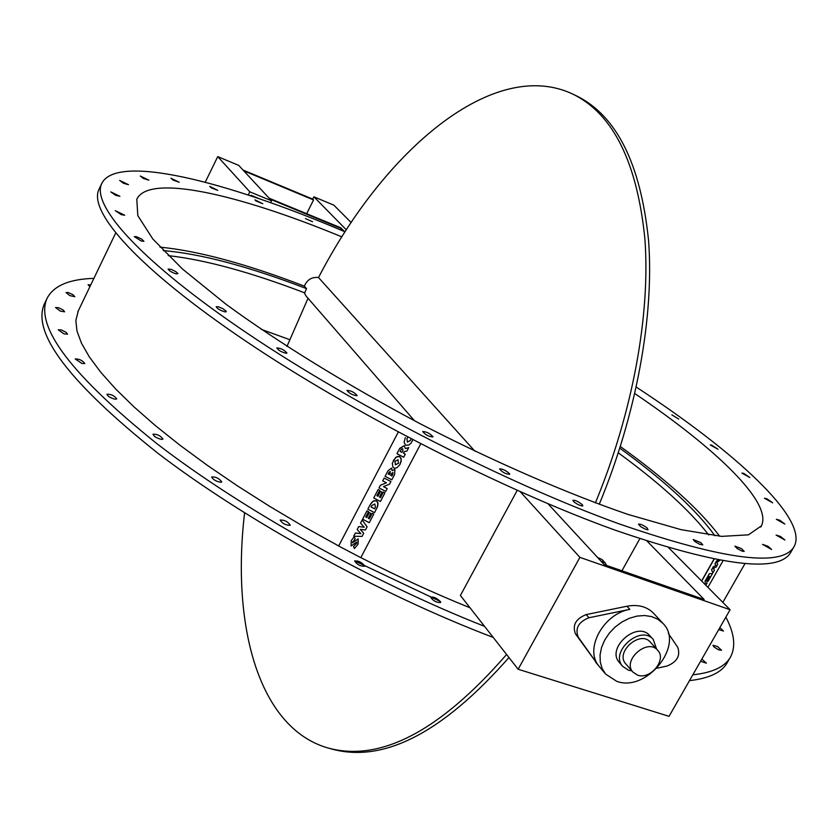 <?xml version="1.0" encoding="UTF-8"?>
<svg xmlns="http://www.w3.org/2000/svg" width="838" height="838" viewBox="0 0 838 838"><rect width="100%" height="100%" fill="white"/><g stroke="black" fill="none" stroke-linecap="round" stroke-linejoin="round"><path stroke-width="1.26" d="M703.899 583.29L707.199 582.839L703.972 583.374M705.837 585.249L707.199 582.839M712.813 572.962L711.567 569.798L713.201 566.907L711.651 569.85L712.813 572.962L714.447 570.102L713.316 568.51L716.26 566.917L717.799 564.184L716.689 562.581L720.083 560.182M713.201 566.907L715.924 565.409L713.295 566.97M715.924 565.409L715.024 563.922L716.008 565.472M714.929 563.859L716.574 560.968L715.024 563.922M716.574 560.968L718.292 559.847M718.438 559.878L716.668 561.031M708.906 576.471L706.497 580.923L710.153 576.471L707.377 581.373L710.027 576.471M709.398 573.611L712.415 573.684L709.398 573.611L704.947 581.446L705.701 581.509L708.571 576.471L706.497 580.923M709.482 573.674L705.03 581.509M707.377 581.373L708.047 581.373L712.415 573.684M714.206 559.072L701.71 581.09M707.911 587.344L723.068 560.706M389.178 472.15L390.257 471.448L389.335 474.622L388.193 474.025L389.178 472.15M388.204 473.994L389.345 474.591L390.33 472.726M391.671 473.46L392.938 472.496L391.922 475.984L390.697 475.335L391.671 473.46M390.707 475.303L391.943 475.953L392.917 474.088M387.774 471.207L385.092 476.298L391.796 479.818L394.593 474.507L394.866 469.427L392.069 470.631L391.556 468.107L388.036 470.715L391.556 468.107M391.566 468.075L392.069 470.631M392.09 470.6L394.866 469.427M394.887 469.395L394.646 474.392M378.168 489.507L379.698 490.314L378.168 489.507L373.738 497.961L380.421 501.47L384.935 492.87L383.406 492.074L380.504 497.604L379.446 497.049L382.013 492.168L380.483 491.361L377.917 496.243L376.87 495.698L379.698 490.314M376.891 495.667L377.917 496.243M377.938 496.222L380.483 491.361M380.504 491.33L382.013 492.168M379.467 497.018L380.504 497.604M380.515 497.573L383.406 492.074M383.427 492.042L384.935 492.87M371.758 505.534L374.848 503.994L375.393 507.262L374.586 508.802L371.025 506.938L371.758 505.534M371.035 506.906L374.596 508.771L375.424 507.21M370.239 504.623L367.851 509.169L374.534 512.678L377.729 506.162L377.739 502.192L376.471 500.862L374.293 500.653L372.082 502.046L370.218 504.654L373.413 500.998L376.471 500.862M376.482 500.831L378.095 503.617L376.911 508.142M367.096 526.819L362.184 519.979L360.55 523.101L364.258 527.228L358.727 526.568L357.177 529.543L360.874 533.67L355.354 532.999L353.646 536.247L362.058 536.414L363.702 533.282L360.33 529.386L365.441 529.972L367.086 526.851L362.184 519.979M360.371 529.396L363.702 533.282M360.843 533.638L355.354 532.999M364.226 527.196L358.727 526.568M351.248 540.615L354.254 536.749L351.227 540.657L351.101 545.988L356.621 542.071L356.454 543.485L353.5 546.627L354.401 548.555L357.889 544.48L358.172 538.886L352.568 542.752L355.165 538.708L354.244 536.781M354.254 536.749L355.165 538.708M352.651 541.704L352.568 542.752M352.578 542.72L358.172 538.886M358.182 538.855L358.109 544.061M356.527 543.328L353.5 546.627M367.002 510.792L368.531 511.589L367.002 510.792L362.592 519.193L369.265 522.703L373.758 514.144L372.229 513.348L369.338 518.848L368.291 518.293L370.836 513.432L369.317 512.636L366.761 517.496L365.714 516.941L368.531 511.589M365.735 516.92L366.761 517.496M366.782 517.465L369.317 512.636M369.328 512.605L370.836 513.432M368.301 518.261L369.338 518.848L372.25 513.317L373.758 514.144M384.181 478.058L390.896 481.546L384.181 478.058L382.704 480.865L386.444 482.835L380.4 485.254L379.017 487.884L385.71 491.393L387.198 488.575L383.469 486.627L389.502 484.186L390.875 481.567M383.511 486.606L387.198 488.575M386.423 482.824L380.4 485.254M398.04 459.811L398.469 463.299L395.4 464.828L395.054 461.225L398.04 459.811M394.991 461.34L395.4 464.828M395.421 464.797L398.532 463.184M393.305 460.523L396.573 456.846L399.705 456.605L397.945 456.364L395.63 457.517L392.289 463.257L393.001 467.415L394.593 468.264L396.95 467.719L399.632 465.017L401.161 461.382L401.119 458.47L399.695 456.626M399.705 456.605L401.318 459.486L400.208 464.011M400.103 451.42L401.119 449.493L402.711 448.665L402.879 450.614L401.947 452.384L400.103 451.42M400.124 451.389L401.968 452.352L402.9 450.582M404.345 451.546L406.88 451.116L408.724 447.607L405.424 448.571L404.209 445.68L399.789 448.309L396.95 453.704L403.665 457.234L405.288 454.144L403.487 453.19L404.345 451.546M403.497 453.159L405.288 454.144M399.506 448.833L404.22 445.659L405.424 448.571M405.435 448.54L408.724 447.607M405.33 437.593L404.084 442.328L405.665 445.271L408.881 445.02L411.144 442.935L412.82 439.73L412.087 441.427M406.975 438.504L407.341 442.087L406.964 438.515L407.938 437.164M407.352 442.066L410.547 440.306M411.06 438.798L410.452 440.474L407.341 442.087M420.728 443.836L360.79 557.647L338.646 546.009L398.291 432.062M701.595 580.964L714.039 559.04M793.659 547.308L791.219 551.54C780.031 573.601 721.633 566.572 616.045 530.475C503.732 490.293 351.604 412.589 245.293 340.804C138.689 268.862 88.231 211.993 98.863 189.587L99.23 188.822M692.817 674.82C713.044 672.652 725.739 666.472 730.893 656.28C735.89 646.014 734.203 632.962 725.855 617.135M93.898 278.373C68.988 279.106 53.318 285.873 46.897 298.695C34.986 326.862 71.586 375.141 156.716 443.532C241.868 509.242 371.538 581.844 484.574 626.374M360.822 557.595C397.903 576.628 434.304 593.356 470.013 607.78M78.311 310.804L75.839 320.504L76.981 331L81.454 343.161L89.352 356.936L100.717 372.208L115.55 388.853L133.808 406.713L155.355 425.599L180.013 445.261L207.52 465.467L237.552 485.935L269.721 506.382L303.586 526.484L338.678 545.957M82.061 363.524L75.2 358.968C79.149 358.832 82.344 360.34 84.785 363.493L82.061 363.524M114.858 399.192C110.249 397.82 107.61 396.175 106.95 394.248C111.014 394.07 114.282 395.63 116.754 398.93L114.858 399.192M161.818 439.447C156.978 438.337 154.035 436.598 152.987 434.22C157.156 434.021 160.477 435.634 162.949 439.07L161.818 439.447M221.211 482.29C216.382 481.609 213.208 479.828 211.658 476.948C215.9 476.738 219.252 478.404 221.724 481.955L221.211 482.29M290.137 525.342C285.622 525.227 282.291 523.467 280.154 520.052C284.428 519.853 287.79 521.571 290.241 525.196L290.137 525.342M364.74 566.006L364.687 566.226C360.403 566.383 357.051 564.623 354.631 560.947C358.475 560.632 361.848 562.319 364.74 566.006M440.558 601.831L440.631 602.532C436.378 602.637 433.057 600.846 430.669 597.159C433.759 596.666 437.059 598.217 440.558 601.831M701.835 659.077L706.382 663.172L700.568 661.287M717.391 646.465L721.549 650.267L718.616 649.838L714.123 647.072L712.939 645.302L717.391 646.465M719.842 627.631L723.498 631.045L718.711 629.61M89.907 286.669L88.105 284.763L90.734 284.941M69.774 295.594L66.066 292.556L68.088 292.504L72.77 294.567L74.823 296.694L69.774 295.594M60.284 311.108L55.57 307.536L58.597 307.724L63.321 310.112L64.62 311.799L60.284 311.108M64.002 333.87L58.231 329.784L61.363 329.942L66.233 332.403L67.564 334.173L64.002 333.87M518.146 669.258L579.896 557.364L730.097 609.729L669.038 716.343L518.146 669.258L460.397 595.493L517.214 490.366M621.932 570.783L639.813 538.708M575.905 95.574L576.335 95.773C616.6 115.539 640.682 163.798 648.57 240.537C654.258 316.167 636.524 414.401 599.222 504.34M595.378 502.915C632.711 412.872 650.508 314.564 644.904 238.903C637.09 162.122 613.091 113.863 572.909 94.139C494.273 56.785 385.113 148.818 318.513 277.546L474.853 451.169M308.038 298.286L286.963 346.44M244.591 512.898C231.204 626.499 258.911 727.625 327.333 747.8C379.771 762.622 439.521 731.522 506.592 654.499M508.959 657.516C442.359 733.135 383.039 763.565 330.989 748.816L329.91 748.512M344.502 231.592L340.794 227.8L269.145 198.208M351.174 222.541L333.849 205.163L313.883 196.815L346.356 229.863M313.883 196.815L312.731 199.119L313.548 199.947L243.764 170.837M306.656 213.7L313.548 199.947M259.623 198.847L250.981 195.285L250.709 195.83M270.611 202.681L271.543 200.795L249.808 191.829L248.237 195.024M271.543 200.795L238.715 165.39L217.733 156.612L249.808 191.829M217.733 156.612L205.247 182.223M242.999 170.02L312.731 199.119M250.981 195.285L251.819 196.207M340.584 229.937L341.286 228.533L269.951 199.088M341.286 228.533L344.114 231.424M632.973 672.149L625.829 663.926C614.683 652.373 640.242 629.726 650.372 642.17L657.683 650.257C647.523 637.77 621.796 660.564 632.973 672.149L637.592 675.135C650.414 680.068 667.079 659.464 657.683 650.257M708.718 534.958C689.726 510.384 659.59 483.023 618.318 452.845M619.827 448.194C664.744 480.844 696.43 510.028 714.898 535.744M620.35 446.539C666.472 479.713 699.583 509.609 719.664 536.215M634.816 393.577C716.532 448.854 772.699 502.873 761.428 525.845L748.46 534.843L721.654 536.372L681.126 529.668L627.987 514.417C567.336 493.645 494.493 461.979 420.194 423.766C346.377 384.548 278.394 342.585 226.04 304.278L182.38 268.935L152.83 239.008L137.809 215.607L136.804 199.297C148.567 173.644 237.583 193.819 341.035 236.536L341.883 236.892M159.985 247.137C198.386 250.918 246.498 263.918 304.341 286.135C307.117 279.693 311.841 276.812 318.534 277.493M414.485 420.76L306.027 295.982L304.194 292.671M289.676 339.641L261.226 329.344M354.673 560.884L440.359 601.475M656.542 649L653.273 639.509C640.714 624.111 609.069 652.153 622.833 666.472L628.563 670.201L631.862 670.861M622.833 666.472L619.439 662.554C605.696 648.256 637.247 620.298 649.785 635.665L653.273 639.509M616.684 681.304C646.674 692.68 685.086 644.684 662.879 623.325L657.809 619.23L651.608 616.579L644.558 615.511L637.006 616.087L629.317 618.297L621.89 622.016L615.092 627.075L609.247 633.224L604.659 640.148L601.548 647.502L600.06 654.928L600.27 662.062L602.155 668.546L605.612 674.066L616.684 681.304M598.363 665.382C584.599 648.183 603.779 613.699 629.809 609.352L588.967 617.742C578.482 621.932 574.899 628.385 578.199 637.09L598.363 665.382L575.476 633.884C572.176 625.19 575.758 618.758 586.212 614.579L626.971 606.23C638.095 604.219 646.967 606.576 653.588 613.301L662.879 623.325M657.055 668.2L666.996 666.053C677.083 661.947 680.655 655.683 677.691 647.25L668.357 633.476M605.612 674.066L595.629 662.146M547.989 503.753L604.146 564.582L704.15 599.484L647.009 541.065M579.896 557.364L520.262 491.717M730.097 609.729L668.651 547.727M163.232 250.583C200.816 253.736 248.582 266.421 306.53 288.639L304.341 286.135M168.208 255.621C205.101 259.77 250.604 272.182 304.718 292.871L306.53 288.639M597.62 557.511L602.051 559.512L605.235 562.958L600.804 560.957M606.618 565.441L605.235 562.958M141.297 241.051L134.258 236.609L136.437 236.693L141.601 239.05L143.937 241.292L141.297 241.051M176.179 273.9C171.591 272.319 168.888 270.695 168.082 269.029L171.319 269.427L175.613 271.522L177.97 273.555L176.179 273.9M225.192 311.925C220.404 310.552 217.398 308.824 216.173 306.729L218.477 306.792L222.835 308.688L225.977 310.982L226.25 311.715L225.192 311.925M286.502 353.301C281.778 352.274 278.53 350.494 276.781 347.938C280.866 348.158 284.26 349.865 286.963 353.06L286.502 353.301M357.093 395.735C352.714 395.232 349.331 393.441 346.942 390.382C351.07 390.613 354.474 392.362 357.177 395.63L357.093 395.735M432.953 436.724L432.932 436.902C428.805 436.64 425.4 434.849 422.719 431.549C426.406 431.633 429.821 433.361 432.953 436.724M509.546 473.742L509.682 474.35C505.586 474.036 502.213 472.234 499.563 468.924C502.496 468.788 505.827 470.39 509.546 473.742M582.295 504.675L582.85 505.785L582.117 506.016L578.43 504.78L574.302 502.245L572.857 500.338C575.14 500.045 578.283 501.491 582.295 504.675M647.104 527.93L648.046 529.784L645.03 529.05L640.777 526.693L638.483 524.169C640.211 523.792 643.081 525.038 647.104 527.93M700.83 542.636L702.789 544.868L699.615 544.281L694.608 541.327L693.204 539.504L700.83 542.636M741.431 548.618L744.217 551.373L742.08 551.142L737.084 548.481L734.895 546.114L741.431 548.618M767.985 546.282L771.589 549.487L762.538 544.365L767.985 546.282M780.503 536.456L784.881 540.018L776.114 535.073L780.503 536.456M779.769 520.23L784.839 524.075L776.344 519.298L779.769 520.23M767 498.809L772.667 502.842L764.434 498.233L767 498.809M743.704 473.376L749.863 477.513L741.871 473.082L743.704 473.376M711.472 445.062L718.03 449.252L710.247 444.957L711.472 445.062M671.877 414.873L678.738 419.063L671.877 414.873M305.461 218.603L312.532 221.703L305.461 218.603M255.925 200.921L254.962 199.842L262.755 203.739L255.925 200.921M211.26 187.848L209.762 186.392L217.765 190.352L211.26 187.848M173.11 180.107L170.952 178.222L179.217 182.265L173.11 180.107M143.256 178.389L140.313 176.022L148.85 180.17L143.256 178.389M123.521 183.302L119.666 180.432L128.497 184.695L123.521 183.302M115.675 195.317L110.805 191.902L119.939 196.302L115.675 195.317M121.248 214.633L115.298 210.684L124.715 215.219L121.248 214.633M345.088 231.843C224.322 180.306 115.738 153.543 101.649 183.721C91.174 205.823 141.832 262.378 248.603 334.184C355.092 405.833 507.325 483.62 619.607 524.043C725.163 560.381 783.446 567.672 794.455 545.915C807.822 518.313 735.492 452.017 636.272 387.093M493.215 637.414C379.687 594.31 246.32 520.859 158.183 453.484C69.963 383.196 31.959 333.503 44.173 304.414L44.644 303.429M729.877 658.05L727.74 661.769C722.524 672.066 709.776 678.351 689.496 680.624M626.971 606.23L629.809 609.352M575.476 633.884L578.199 637.09M586.212 614.579L588.967 617.742M722.827 602.396L745.045 563.513M77.871 311.715L115.644 233.1M572.909 94.139L576.335 95.773M760.726 527.071L761.428 525.845M98.863 189.587L101.649 183.721M44.173 304.414L46.897 298.695"/></g></svg>
